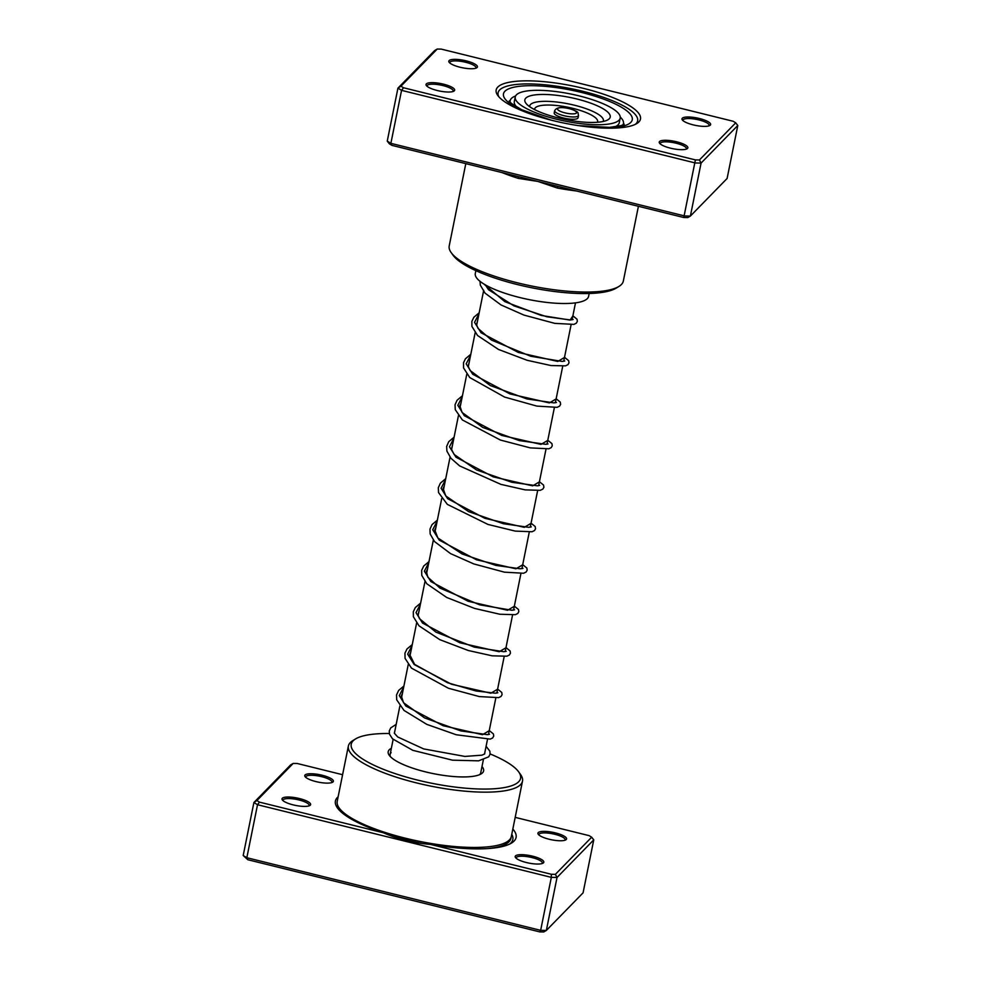 <?xml version="1.0" encoding="UTF-8"?>
<svg xmlns="http://www.w3.org/2000/svg" width="981" height="981" viewBox="0 0 981 981"><rect width="100%" height="100%" fill="white"/><g stroke="black" fill="none" stroke-linecap="round" stroke-linejoin="round"><path stroke-width="1.47" d="M512.842 829.031A92.153 23.851 -168.6 0 1 514.056 841.085A92.153 23.851 -168.6 0 1 511.518 843.059A92.153 23.851 -168.6 0 1 430.426 844.396L551.347 874.279L555.381 874.353L591.666 837.21L589.103 835.64L515.197 817.369M342.59 774.708L297.218 763.488L293.184 763.426L256.899 800.57L259.475 802.139L383.326 832.746C398.078 839.209 413.786 843.096 430.426 844.396M383.326 832.746A92.153 23.851 -168.6 0 1 337.452 807.964A92.153 23.851 -168.6 0 1 337.439 797.418A92.153 23.851 -168.6 0 1 338.151 796.768M515.515 855.898A14.605 3.777 -168.6 0 1 532.609 856.18A14.605 3.777 -168.6 0 1 543.499 862.814A14.605 3.777 -168.6 0 1 543.094 863.121A14.605 3.777 -168.6 0 1 528.759 863.059A14.605 3.777 -168.6 0 1 515.515 857.566A14.605 3.777 -168.6 0 1 515.515 855.898M542.235 863.513A13.378 3.458 11.4 0 0 542.383 863.145A13.378 3.458 11.4 0 0 531.04 857.345A13.378 3.458 11.4 0 0 516.447 857.333A13.378 3.458 11.4 0 0 516.153 857.86A13.378 3.458 11.4 0 0 516.153 858.252M538.262 832.599A14.605 3.777 -168.6 0 1 555.356 832.881A14.605 3.777 -168.6 0 1 566.245 839.515A14.605 3.777 -168.6 0 1 565.841 839.834A14.605 3.777 -168.6 0 1 551.506 839.773A14.605 3.777 -168.6 0 1 538.262 834.279A14.605 3.777 -168.6 0 1 538.262 832.599M564.982 840.214A13.378 3.458 11.4 0 0 565.142 839.859A13.378 3.458 11.4 0 0 553.799 834.046A13.378 3.458 11.4 0 0 539.194 834.046A13.378 3.458 11.4 0 0 538.9 834.573A13.378 3.458 11.4 0 0 538.912 834.966M282.32 798.252A14.605 3.777 -168.6 0 1 299.413 798.534A14.605 3.777 -168.6 0 1 310.303 805.168A14.605 3.777 -168.6 0 1 309.898 805.487A14.605 3.777 -168.6 0 1 295.563 805.413A14.605 3.777 -168.6 0 1 282.332 799.92A14.605 3.777 -168.6 0 1 282.32 798.252M309.052 805.867A13.378 3.458 11.4 0 0 309.199 805.511A13.378 3.458 11.4 0 0 297.856 799.699A13.378 3.458 11.4 0 0 283.264 799.699A13.378 3.458 11.4 0 0 282.969 800.226A13.378 3.458 11.4 0 0 282.969 800.606M305.079 774.965A14.605 3.777 -168.6 0 1 322.173 775.248A14.605 3.777 -168.6 0 1 333.062 781.882A14.605 3.777 -168.6 0 1 332.657 782.2A14.605 3.777 -168.6 0 1 318.322 782.127A14.605 3.777 -168.6 0 1 305.079 776.633A14.605 3.777 -168.6 0 1 305.079 774.965M331.799 782.58A13.378 3.458 11.4 0 0 331.958 782.225A13.378 3.458 11.4 0 0 320.603 776.412A13.378 3.458 11.4 0 0 306.011 776.4A13.378 3.458 11.4 0 0 305.716 776.927A13.378 3.458 11.4 0 0 305.716 777.32M482.002 766.566A48.67 12.594 -168.6 0 1 482.542 772.82A48.67 12.594 -168.6 0 1 481.193 773.862A48.67 12.594 -168.6 0 1 433.406 773.641A48.67 12.594 -168.6 0 1 389.273 755.333A48.67 12.594 -168.6 0 1 389.261 749.766A48.67 12.594 -168.6 0 1 391.358 748.295M479.623 774.659A46.23 11.968 11.4 0 0 479.746 774.549A46.23 11.968 11.4 0 0 480.751 772.734L483.351 759.834M389.322 733.518A86.377 22.355 11.4 0 0 355.502 738.963A86.377 22.355 11.4 0 0 353.123 740.827A86.377 22.355 11.4 0 0 417.538 780.079A86.377 22.355 11.4 0 0 518.679 781.747A86.377 22.355 11.4 0 0 518.667 771.863A86.377 22.355 11.4 0 0 490.12 753.948M518.667 771.863L520.531 774.463A88.817 22.992 -168.6 0 1 522.493 781.146A88.817 22.992 -168.6 0 1 520.543 784.628A88.817 22.992 -168.6 0 1 423.682 784.592A88.817 22.992 -168.6 0 1 348.378 746.038A88.817 22.992 -168.6 0 1 350.327 742.556A88.817 22.992 -168.6 0 1 352.768 740.643L355.502 738.963M348.378 746.038L337.219 801.33A88.817 22.992 11.4 0 0 412.535 839.883A88.817 22.992 11.4 0 0 509.397 839.932A88.817 22.992 11.4 0 0 511.346 836.437L522.493 781.146M555.381 874.353L557.036 877.455L546.343 930.442L583.07 892.857L593.75 839.871L557.036 877.455L551.334 877.357L540.654 930.344L546.343 930.442L543.768 931.95L539.734 931.889L247.85 859.736L243.202 855.506L246.832 857.725L540.654 930.344L539.734 931.889M551.347 874.279L551.334 877.357L257.525 804.727L253.895 802.519L243.202 855.506M256.899 800.57L253.895 802.519L290.609 764.935L293.184 763.426M259.475 802.139L257.525 804.727L246.832 857.725L247.85 859.736M391.125 752.635A46.23 11.968 11.4 0 0 390.119 754.45A46.23 11.968 11.4 0 0 390.413 756.67M591.666 837.21L593.75 839.871M551.101 291.063L554.486 291.516M528.759 287.163L533.345 288.095M508.06 282.111L511.26 282.982M622.861 124.967A57.793 14.96 11.4 0 0 623.438 123.557A57.793 14.96 11.4 0 0 623.07 120.773A57.793 14.96 11.4 0 0 620.25 117.07M475.871 270.658L475.295 273.515A57.793 14.96 11.4 0 0 475.675 276.299A57.793 14.96 11.4 0 0 534.056 300.554A57.793 14.96 11.4 0 0 588.6 296.36L589.176 293.503M515.589 95.966A57.793 14.96 11.4 0 0 510.145 100.712A57.793 14.96 11.4 0 0 510.132 102.232M638.864 121.951A73.612 19.056 -168.6 0 1 636.841 123.532A73.612 19.056 -168.6 0 1 564.566 123.189A73.612 19.056 -168.6 0 1 497.808 95.5A73.612 19.056 -168.6 0 1 497.784 87.076A73.612 19.056 -168.6 0 1 583.977 88.498A73.612 19.056 -168.6 0 1 638.864 121.951M499.66 89.958A71.172 18.418 11.4 0 0 498.09 92.754A71.172 18.418 11.4 0 0 498.875 96.825A71.172 18.418 -168.6 0 1 498.09 92.754A71.172 18.418 -168.6 0 1 499.66 89.958A71.172 18.418 -168.6 0 1 577.282 89.982A71.172 18.418 -168.6 0 1 637.638 120.884A71.172 18.418 11.4 0 0 577.282 89.982A71.172 18.418 11.4 0 0 499.66 89.958M635.332 124.342A71.172 18.418 11.4 0 0 636.068 123.68A71.172 18.418 11.4 0 0 637.638 120.884A71.172 18.418 -168.6 0 1 636.068 123.68A71.172 18.418 -168.6 0 1 635.332 124.342M477.109 67.505A14.605 3.777 -168.6 0 1 476.705 67.824A14.605 3.777 -168.6 0 1 462.37 67.75A14.605 3.777 -168.6 0 1 449.126 62.257A14.605 3.777 -168.6 0 1 449.126 60.589A14.605 3.777 -168.6 0 1 466.22 60.871A14.605 3.777 -168.6 0 1 477.109 67.505M475.846 68.204A13.378 3.458 11.4 0 0 475.993 67.848A13.378 3.458 11.4 0 0 464.651 62.036A13.378 3.458 11.4 0 0 450.058 62.024A13.378 3.458 11.4 0 0 449.764 62.551A13.378 3.458 11.4 0 0 449.764 62.943M710.293 125.151A14.605 3.777 -168.6 0 1 709.888 125.458A14.605 3.777 -168.6 0 1 695.554 125.396A14.605 3.777 -168.6 0 1 682.31 119.903A14.605 3.777 -168.6 0 1 682.31 118.223A14.605 3.777 -168.6 0 1 699.404 118.505A14.605 3.777 -168.6 0 1 710.293 125.151M709.03 125.838A13.378 3.458 11.4 0 0 709.189 125.482A13.378 3.458 11.4 0 0 697.834 119.67A13.378 3.458 11.4 0 0 683.242 119.67A13.378 3.458 11.4 0 0 682.948 120.197A13.378 3.458 11.4 0 0 682.948 120.589M687.534 148.438A14.605 3.777 -168.6 0 1 687.129 148.756A14.605 3.777 -168.6 0 1 672.794 148.683A14.605 3.777 -168.6 0 1 659.551 143.189A14.605 3.777 -168.6 0 1 659.551 141.522A14.605 3.777 -168.6 0 1 676.645 141.804A14.605 3.777 -168.6 0 1 687.534 148.438M686.271 149.137A13.378 3.458 11.4 0 0 686.43 148.781A13.378 3.458 11.4 0 0 675.087 142.968A13.378 3.458 11.4 0 0 660.483 142.956A13.378 3.458 11.4 0 0 660.188 143.484A13.378 3.458 11.4 0 0 660.201 143.876M454.35 90.792A14.605 3.777 -168.6 0 1 453.945 91.11A14.605 3.777 -168.6 0 1 439.611 91.037A14.605 3.777 -168.6 0 1 426.367 85.555A14.605 3.777 -168.6 0 1 426.367 83.876A14.605 3.777 -168.6 0 1 443.461 84.158A14.605 3.777 -168.6 0 1 454.35 90.792M453.087 91.491A13.378 3.458 11.4 0 0 453.247 91.135A13.378 3.458 11.4 0 0 441.891 85.322A13.378 3.458 11.4 0 0 427.299 85.322A13.378 3.458 11.4 0 0 427.005 85.85A13.378 3.458 11.4 0 0 427.017 86.23M465.803 163.631L449.212 245.937A88.817 22.992 11.4 0 0 451.174 252.608A88.817 22.992 11.4 0 0 531.727 286.023A88.817 22.992 11.4 0 0 618.937 286.44A88.817 22.992 11.4 0 0 621.39 284.527A88.817 22.992 11.4 0 0 623.34 281.044L638.41 206.292M557.821 186.378L557.404 188.045L537.846 181.436L391.897 145.36L389.334 143.79L387.25 141.129L397.93 88.143L434.657 50.558L437.232 49.05L400.947 86.193L403.51 87.763L695.394 159.903L699.428 159.977L735.713 122.833L733.15 121.264L441.266 49.111L437.232 49.05M387.25 141.129L390.879 143.349L684.689 215.967L690.391 216.065L727.105 178.481L737.798 125.494L701.072 163.079L695.382 162.981L401.56 90.35L397.93 88.143L400.947 86.193M518.238 176.592A2.428 0.907 -72.4 0 1 518.348 178.395L537.846 181.436L683.782 217.512L687.816 217.574L690.391 216.065L701.072 163.079L699.428 159.977M683.782 217.512L695.394 159.903M391.897 145.36L390.879 143.349L401.56 90.35L403.51 87.763M618.937 286.44L616.203 288.107A86.377 22.355 -168.6 0 1 531.395 287.703A86.377 22.355 -168.6 0 1 453.05 255.219L451.174 252.608M735.713 122.833L737.798 125.494M554.682 110.657L554.216 112.962A12.164 3.151 11.4 0 0 560.556 117.156A12.164 3.151 11.4 0 0 578.067 117.769L578.532 115.464A12.164 3.151 -168.6 0 1 561.022 114.851A12.164 3.151 -168.6 0 1 554.682 110.657C556.717 106.99 562.432 106.549 571.837 109.32C580.151 112.766 577.404 112.41 578.532 115.464M515.246 96.947A53.538 13.857 11.4 0 0 543.155 115.402A53.538 13.857 11.4 0 0 620.2 118.112A53.538 13.857 11.4 0 0 592.291 99.657A53.538 13.857 11.4 0 0 515.246 96.947L514.314 101.558A53.538 13.857 11.4 0 0 516.889 107.199M547.545 114.851A43.544 11.269 11.4 0 0 607.521 120.013A43.544 11.269 11.4 0 0 587.521 102.049A43.544 11.269 11.4 0 0 540.96 94.47A43.544 11.269 11.4 0 0 526.196 103.618A43.544 11.269 11.4 0 0 547.545 114.851M614.707 126.917A53.538 13.857 11.4 0 0 619.269 122.723L620.2 118.112M511.224 836.928L510.942 838.326A87.284 22.588 -168.6 0 1 509.029 841.759A87.284 22.588 -168.6 0 1 487.226 848.602M422.983 843.635A87.284 22.588 -168.6 0 1 389.016 835.089M357.697 822.495A87.284 22.588 -168.6 0 1 343.73 812.722M511.775 834.316A89.357 23.127 -168.6 0 1 510.856 843.059A89.357 23.127 -168.6 0 1 509.813 843.991M338.666 809.484A89.357 23.127 -168.6 0 1 337.525 804.898M576.521 191.001A88.817 22.992 -168.6 0 1 557.404 188.045M518.348 178.395A88.817 22.992 -168.6 0 1 502.027 172.582M623.793 124.489A58.394 15.12 11.4 0 0 623.511 122.919M531.506 114.299A65.702 17.008 -168.6 0 1 504.908 91.258A65.702 17.008 -168.6 0 1 581.831 92.521A65.702 17.008 -168.6 0 1 630.82 122.38A65.702 17.008 -168.6 0 1 598.484 127.812M510.328 100.087A58.394 15.12 11.4 0 0 509.458 101.435M571.531 109.32A9.736 2.514 11.4 0 0 558.618 107.971A9.736 2.514 11.4 0 0 562.604 112.19A9.736 2.514 11.4 0 0 575.516 113.538A9.736 2.514 11.4 0 0 571.531 109.32M603.168 121.485A37.597 9.724 11.4 0 0 583.781 107.885A37.597 9.724 11.4 0 0 529.642 106.659M597.441 122.269A32.128 8.314 11.4 0 0 580.887 110.645A32.128 8.314 11.4 0 0 534.608 109.602M489.225 730.71L482.493 734.683L443.081 725.695L405.815 706.013L399.292 695.603L403.706 687.043M497.588 689.238L490.856 693.211L451.444 684.223L414.178 664.542L407.655 654.131L412.069 645.572M505.951 647.767L499.219 651.74L459.795 642.751L422.541 623.07L416.018 612.659L420.432 604.1M514.314 606.295L507.582 610.268L468.158 601.279L430.904 581.598L424.381 571.187L428.795 562.628M522.677 564.823L515.945 568.796L476.521 559.808L439.255 540.126L432.731 529.715L437.158 521.144M531.04 523.351L524.308 527.324L484.884 518.336L447.618 498.655L441.094 488.244L445.521 479.672M539.403 481.879L532.671 485.853L493.247 476.864L455.981 457.183L449.457 446.772L453.884 438.2M547.766 440.408L541.034 444.381L501.61 435.392L464.344 415.711L457.82 405.3L462.247 396.741M556.129 398.936L549.397 402.909L509.973 393.921L472.707 374.239L466.183 363.828L470.61 355.269M564.492 357.464L557.76 361.437L518.336 352.449L481.07 332.767L474.546 322.357L478.973 313.785M572.855 315.992L570.084 320.088L541.316 315.453L504.872 301.67L483.768 283.938M575.491 302.871L572.082 319.794M571.077 324.797L563.719 361.266M562.714 366.269L555.356 402.737M554.351 407.74L546.993 444.209M545.988 449.212L538.63 485.681M537.625 490.684L530.267 527.153M529.262 532.156L521.917 568.624M520.899 573.627L513.553 610.096M512.536 615.099L505.19 651.568M504.173 656.571L496.827 693.04M495.81 698.043L488.464 734.511M487.459 739.515L484.528 754.046M483.707 290.29L476.656 325.275M475.147 332.755L468.293 366.747M466.784 374.227L459.93 408.219M458.421 415.699L451.567 449.69M450.058 457.171L443.204 491.162M441.695 498.642L434.841 532.634M433.332 540.114L426.477 574.106M424.969 581.586L418.114 615.577M416.606 623.058L409.751 657.049M408.243 664.529L401.388 698.521M399.88 706.001L394.387 733.285M393.136 739.441L390.119 754.45M623.438 123.557L623.193 124.82M510.145 100.712L509.887 101.975M623.72 125.274L624.21 124.195L621.169 125.593L609.593 127.383L578.361 125.617M550.905 120.074L521.622 109.7L511.432 103.459L509.188 100.994L509.225 102.183M489.519 734.229L487.238 734.646L460.886 730.919L424.601 717.933L403.522 702.739L401.303 695.872L402.406 693.518M497.87 692.758L495.368 693.187L475.993 690.98L447.569 682.739L414.595 664.358L409.666 654.425L410.757 652.046M506.233 651.286L503.78 651.715L474.314 647.129L435.895 632.12L419.525 618.741L418.004 615.001L419.12 610.574M514.596 609.814L511.886 610.256L479.684 604.836L440.052 588.146L427.851 577.22L426.379 571.531L427.483 569.103M522.959 568.342L520.188 568.784L495.859 565.399L462.174 553.995L437.882 537.993L434.767 529.961L435.846 527.631M531.322 526.871L528.685 527.312L503.412 523.731L468.636 511.653L445.779 495.969L443.118 488.513L444.209 486.159M539.685 485.399L537.306 485.816L511.849 482.284L476.533 469.96L454.093 454.436L451.468 449.237L452.572 444.687M548.048 443.927L545.816 444.332L519.305 440.592L482.787 427.458L462.026 412.4L459.819 405.656L460.935 403.216M556.411 402.455L553.897 402.884L526.846 398.911L490.316 385.558L470.12 370.536L468.182 366.232L469.298 361.744M564.774 360.983L562.113 361.425L530.782 356.262L491.518 340.113L478.041 328.414L476.533 324.686L477.661 320.272M573.137 319.512L570.329 319.953L546.834 316.765L514.044 305.925L488.526 289.714L485.362 284.895M394.938 730.538L394.337 733.187L397.71 736.964L423.682 748.92L464.884 756.425L481.941 755.174L484.688 753.923L484.921 752.096M396.177 724.37L390.732 727.89L389.273 730.943L389.506 734.205L392.498 738.816L412.817 750.33L452.474 760.177L478.605 760.839L488.71 756.817L490.083 754.168L489.875 751.201L486.086 746.296M489.261 730.551L493.406 733.947L493.725 736.106L492.621 737.97L490.23 739.11L456.288 734.769L426.796 724.37L404 710.416L396.692 699.796L396.52 694.989L398.654 690.403L403.914 686.038M497.625 689.079L501.769 692.463L502.076 694.671L501.009 696.485L498.642 697.626L479.353 696.584L448.391 688.233L411.468 668.11L405.067 658.386L404.957 653.162L406.968 648.993L412.278 644.566M505.988 647.607L510.12 650.967L510.439 653.174L509.384 654.989L506.895 656.191L492.192 655.823L468.317 650.513L439.795 639.661L418.997 625.804L413.381 616.718L413.32 611.715L415.306 607.558L420.628 603.094M514.351 606.148L518.483 609.508L518.814 611.654L517.784 613.481L515.381 614.682L499.905 614.253L474.62 608.428L446.711 597.478L426.796 583.756L421.781 575.406L421.646 570.378L423.718 566.012L428.991 561.623M522.714 564.664L526.846 568.024L527.177 570.169L526.159 571.997L523.621 573.247L504.442 572.168L473.798 563.928L450.549 553.603L434.522 541.561L430.169 533.995L429.96 529.164L432.045 524.59L437.354 520.151M531.064 523.192L535.185 526.527L535.528 528.808L534.498 530.562L532.045 531.751L515.233 531.101L487.962 524.43L447.336 504.381L438.544 492.572L438.311 487.729L440.383 483.155L445.717 478.679M539.427 481.72L543.548 485.055L543.903 487.275L542.8 489.139L540.237 490.328L525.191 489.875L500.899 484.369L459.66 465.926L450.953 458.286L446.895 451.088L446.637 446.465L448.746 441.683L454.08 437.207M547.79 440.248L551.935 443.62L552.254 445.84L551.187 447.643L548.82 448.795L530.304 447.888L500.408 440.052L462.37 419.954L455.27 409.653L455.025 404.822L457.085 400.248L462.443 395.735M556.153 398.776L560.274 402.1L560.629 404.319L559.587 406.134L557.147 407.336L536.877 406.097L504.59 397.072L469.74 377.538L463.572 367.949L463.523 362.737L465.435 358.776L470.806 354.264M564.516 357.305L568.661 360.677L568.992 362.835L567.962 364.662L565.547 365.852L550.966 365.545L527.153 360.297L498.483 349.444L477.563 335.527L471.922 326.428L471.849 321.425L473.835 317.268L479.169 312.792M572.879 315.833L577.024 319.205L577.355 321.351L576.325 323.178L573.934 324.38L554.755 323.362L523.903 315.073L501.033 304.944L485.043 293.135L480.334 285.164L479.991 281.314"/></g></svg>
